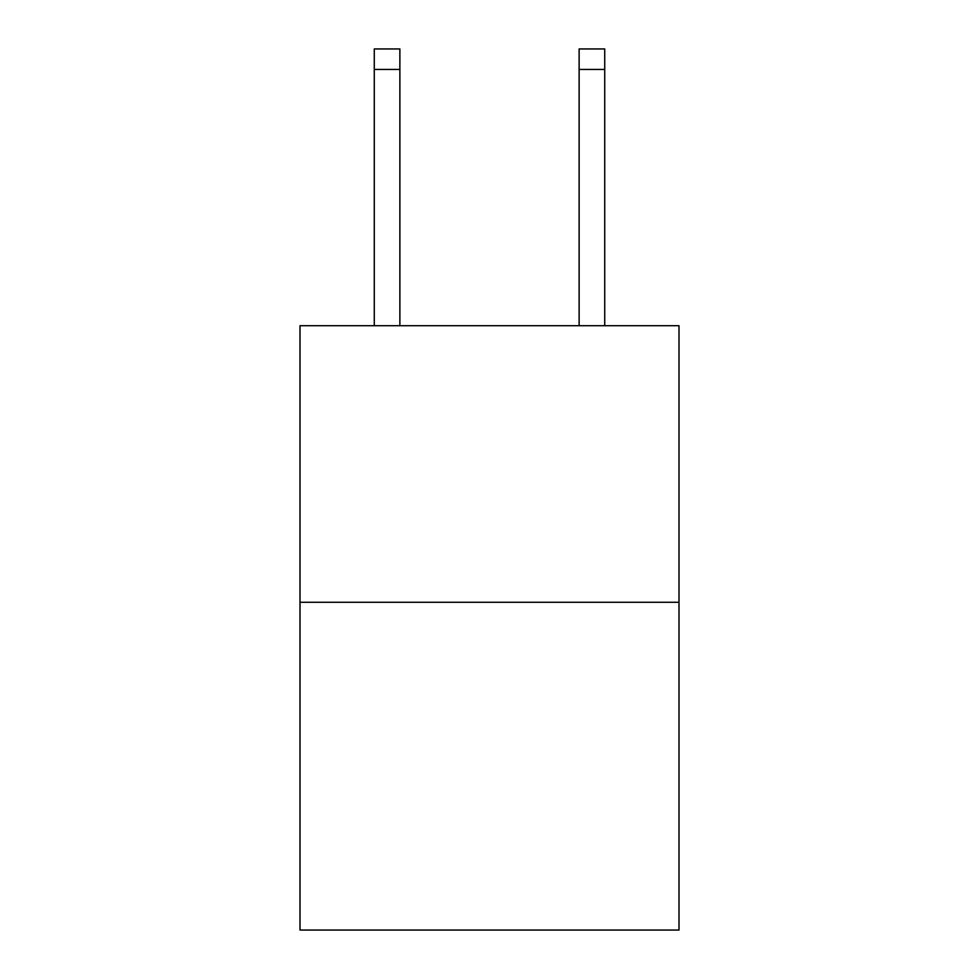 <?xml version="1.0" encoding="UTF-8"?>
<svg xmlns="http://www.w3.org/2000/svg" width="979" height="979" viewBox="0 0 979 979"><rect width="100%" height="100%" fill="white"/><g stroke="black" fill="none" stroke-linecap="round" stroke-linejoin="round"><path stroke-width="1.47" d="M678.998 602.281L678.998 325.713L300.002 325.713L300.002 930.05L678.998 930.05L678.998 602.281L300.002 602.281M399.873 325.713L399.873 69.436L374.272 69.436L374.272 48.95L399.873 48.95L399.873 69.436M374.272 325.713L374.272 69.436M604.728 325.713L604.728 48.95L579.127 48.95L579.127 325.713M579.127 69.436L604.728 69.436"/></g></svg>
